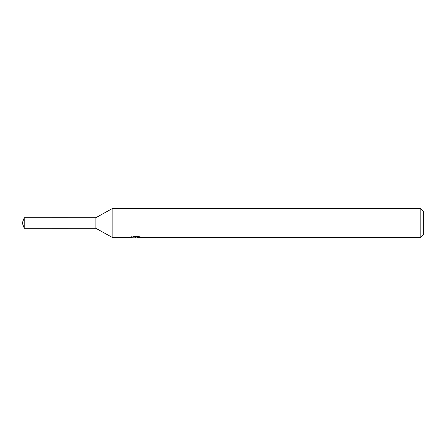 <?xml version="1.0" encoding="UTF-8"?>
<svg xmlns="http://www.w3.org/2000/svg" width="446" height="446" viewBox="0 0 446 446"><rect width="100%" height="100%" fill="white"/><g stroke="black" fill="none" stroke-linecap="round" stroke-linejoin="round"><path stroke-width="0.67" d="M131.252 236.347L131.152 237.333L112.136 237.333L95.89 228.302L67.982 228.307L67.993 217.698L95.89 217.698L112.136 208.667L420.834 208.667L423.7 211.532L423.7 234.468L420.834 237.333L137.546 237.333M95.89 228.302L95.89 217.698M112.136 237.333L112.136 208.667M137.496 237.11L134.363 237.194M136.03 237.333L135.35 237.333M420.834 237.333L420.834 208.667M131.252 237.305L136.604 237.066L132.022 237.066M132.022 237.06L133.516 236.687L139.169 236.687L140.808 237.105L137.552 237.333M136.604 236.687L136.604 237.066M24.229 228.302L24.229 217.698L67.982 217.687L67.982 228.313L24.229 228.302L22.3 223L24.229 217.698M137.496 237.328L137.496 236.687"/></g></svg>
